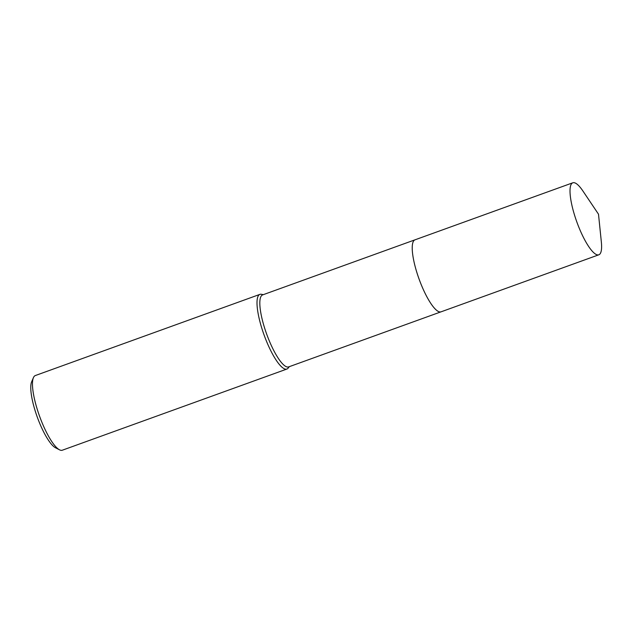 <?xml version="1.0" encoding="UTF-8"?>
<svg xmlns="http://www.w3.org/2000/svg" width="633" height="633" viewBox="0 0 633 633"><rect width="100%" height="100%" fill="white"/><g stroke="black" fill="none" stroke-linecap="round" stroke-linejoin="round"><path stroke-width="0.95" d="M412.945 242.399A38.281 9.519 70.1 0 0 421.095 284.344A38.281 9.519 70.1 0 0 437.799 311.167M414.86 239.875L262.624 294.907A38.281 9.519 70.1 0 0 268.701 339.423A38.281 9.519 70.1 0 0 288.648 366.903L440.885 311.879M263.288 294.661L261.429 294.29A39.697 9.875 70.1 0 0 259.902 294.377A39.697 9.875 70.1 0 0 266.208 340.546A39.697 9.875 70.1 0 0 286.891 369.047A39.697 9.875 70.1 0 0 288.118 368.137L289.313 366.665M259.902 294.377L35.361 375.535A39.697 9.875 70.1 0 0 33.43 377.648A39.697 9.875 70.1 0 0 41.667 421.705A39.697 9.875 70.1 0 0 59.51 449.818A39.697 9.875 70.1 0 0 62.343 450.205L286.891 369.047M33.43 377.648L31.65 381.786A36.295 9.028 70.1 0 0 39.183 422.069A36.295 9.028 70.1 0 0 55.498 447.768L59.51 449.818M600.005 253.92A38.281 9.519 70.1 0 0 601.35 242.028L598.501 214.207L582.906 191A38.281 9.519 70.1 0 0 572.802 182.795A38.281 9.519 70.1 0 0 571.623 183.673A38.281 9.519 70.1 0 0 577.85 224.691A38.281 9.519 70.1 0 0 598.826 254.798A38.281 9.519 70.1 0 0 600.005 253.92M572.802 182.795L415.019 239.82A38.289 9.519 70.1 0 0 413.832 240.69A38.289 9.519 70.1 0 0 420.067 281.717A38.289 9.519 70.1 0 0 441.043 311.832L598.826 254.798"/></g></svg>
